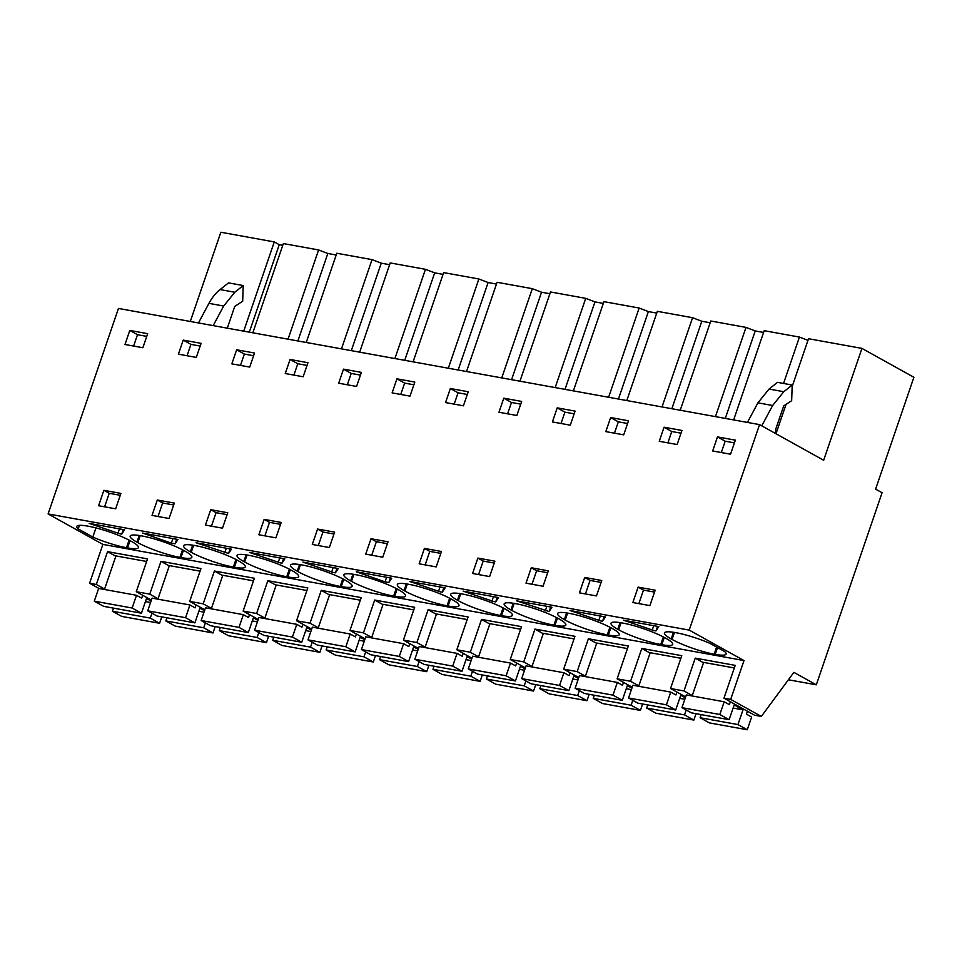 <?xml version="1.0" encoding="UTF-8"?>
<svg xmlns="http://www.w3.org/2000/svg" width="962" height="962" viewBox="0 0 962 962"><rect width="100%" height="100%" fill="white"/><g stroke="black" fill="none" stroke-linecap="round" stroke-linejoin="round"><path stroke-width="1.44" d="M792.171 386.508L808.525 338.72L861.952 348.4L823.652 460.257L759.559 424.615L118.458 308.453L48.1 513.936L102.886 544.396L89.586 583.249L99.05 588.503M190.296 321.464L220.851 232.239L274.278 241.919L243.723 331.144M89.586 583.249L96.32 584.463L104.593 589.069M115.825 556.24L107.552 551.647L147.523 558.886L136.279 591.702L149.747 594.143L158.021 598.749M102.886 544.396L743.999 660.557L730.687 699.41L723.965 698.184L735.196 665.367L695.237 658.128L683.994 690.944L677.272 689.73L670.538 688.503L681.769 655.687L641.81 648.448L630.567 681.264L623.845 680.05L617.111 678.823L628.342 646.007L588.383 638.768L577.152 671.584L570.418 670.37L563.684 669.143L574.927 636.327L534.956 629.088L523.725 661.904L516.991 660.69L510.257 659.463L521.5 626.647L481.529 619.408L470.298 652.224L463.564 651.009L456.83 649.783L468.073 616.967L428.102 609.728L416.871 642.544L410.137 641.329L403.415 640.103L414.646 607.287L374.687 600.047L363.444 632.864L356.71 631.649L349.988 630.423L361.219 597.606L321.26 590.367L310.017 623.184L303.295 621.969L296.561 620.743L307.792 587.926L267.833 580.687L256.589 613.503L249.867 612.289L243.133 611.062L254.365 578.246L214.406 571.007L203.174 603.823L196.44 602.609L189.706 601.382L200.95 568.566L160.979 561.327L149.747 594.143M107.552 551.647L96.32 584.463M48.1 513.936L689.201 630.098L743.999 660.557M79.425 525.348L78.199 528.932A31.578 5.207 -161.1 0 1 76.768 526.442A31.578 5.207 -161.1 0 1 87.662 526.118L88.708 526.31A31.578 5.207 -161.1 0 1 130.832 541.053L131.698 541.534A31.578 5.207 -161.1 0 1 138.432 547.57A31.578 5.207 -161.1 0 1 127.537 547.895L126.491 547.703L129.088 540.115M78.199 528.932L92.833 537.073A31.578 5.207 -161.1 0 0 126.491 547.703M654.076 630.591L623.448 620.189L658.814 626.599L655.976 630.928L654.076 630.591M570.021 610.509L605.387 616.919L602.549 621.248L600.649 620.911L570.021 610.509M463.167 591.149L498.532 597.558L495.707 601.887L493.795 601.551L463.167 591.149M385.04 581.842L356.325 571.789L391.69 578.198L388.852 582.527L386.94 582.19L385.04 581.842L386.604 577.272M353.896 574.362L351.491 581.361A31.578 5.207 -161.1 0 0 393.614 596.103L394.66 596.296A31.578 5.207 -161.1 0 0 405.567 595.971A31.578 5.207 -161.1 0 0 398.821 589.934L397.955 589.453A31.578 5.207 -161.1 0 0 355.844 574.711L354.786 574.518A31.578 5.207 -161.1 0 0 343.891 574.843A31.578 5.207 -161.1 0 0 350.637 580.88L352.922 574.206M351.491 581.361L350.637 580.88M427.429 584.668L445.105 587.878L442.279 592.207L440.368 591.87L409.74 581.469L427.429 584.668M514.165 603.402L511.772 610.401A31.578 5.207 -161.1 0 0 553.896 625.144L554.942 625.336A31.578 5.207 -161.1 0 0 565.836 625.011A31.578 5.207 -161.1 0 0 559.102 618.975L558.237 618.494A31.578 5.207 -161.1 0 0 516.113 603.751L515.067 603.559A31.578 5.207 -161.1 0 0 504.16 603.883A31.578 5.207 -161.1 0 0 510.906 609.92L513.191 603.246M511.772 610.401L510.906 609.92M460.738 593.722L458.345 600.721L457.479 600.24A31.578 5.207 -161.1 0 1 450.745 594.203A31.578 5.207 -161.1 0 1 461.64 593.879L462.686 594.071A31.578 5.207 -161.1 0 1 504.809 608.814L505.675 609.295A31.578 5.207 -161.1 0 1 512.409 615.331A31.578 5.207 -161.1 0 1 501.515 615.656L500.468 615.464L503.066 607.876M458.345 600.721A31.578 5.207 -161.1 0 0 500.468 615.464M302.898 562.109L338.263 568.518L335.425 572.847L333.513 572.51L302.898 562.109M407.311 584.042L404.918 591.041A31.578 5.207 -161.1 0 0 447.041 605.783L448.088 605.976A31.578 5.207 -161.1 0 0 458.994 605.651A31.578 5.207 -161.1 0 0 452.248 599.615L451.382 599.134A31.578 5.207 -161.1 0 0 409.259 584.391L408.213 584.199A31.578 5.207 -161.1 0 0 397.318 584.523A31.578 5.207 -161.1 0 0 404.052 590.56L406.349 583.886M404.918 591.041L404.052 590.56M249.471 552.428L284.836 558.838L281.998 563.167L280.098 562.83L249.471 552.428M193.615 545.322L191.222 552.32L190.356 551.839A31.578 5.207 -161.1 0 1 183.61 545.803A31.578 5.207 -161.1 0 1 194.516 545.478L195.563 545.67A31.578 5.207 -161.1 0 1 237.686 560.413L238.54 560.894A31.578 5.207 -161.1 0 1 245.286 566.931A31.578 5.207 -161.1 0 1 234.391 567.255L233.333 567.063L235.93 559.475M191.222 552.32A31.578 5.207 -161.1 0 0 233.333 567.063M171.332 543.121L142.616 533.068L177.982 539.478L175.144 543.807L173.244 543.47L171.332 543.121L172.895 538.552M140.187 535.642L137.794 542.64L136.929 542.159A31.578 5.207 -161.1 0 1 130.183 536.123A31.578 5.207 -161.1 0 1 141.089 535.798L142.135 535.99A31.578 5.207 -161.1 0 1 184.259 550.733L185.125 551.214A31.578 5.207 -161.1 0 1 191.859 557.251A31.578 5.207 -161.1 0 1 180.964 557.575L179.918 557.383L182.515 549.795M137.794 542.64A31.578 5.207 -161.1 0 0 179.918 557.383M228.571 553.487L196.044 542.748L231.409 549.158L228.571 553.487L230.134 548.929M300.469 564.682L298.064 571.681L297.21 571.2L299.495 564.526M298.064 571.681A31.578 5.207 -161.1 0 0 340.187 586.423L341.245 586.616A31.578 5.207 -161.1 0 0 352.14 586.291A31.578 5.207 -161.1 0 0 345.394 580.254L344.528 579.773A31.578 5.207 -161.1 0 0 302.417 565.031L301.359 564.838A31.578 5.207 -161.1 0 0 290.464 565.163A31.578 5.207 -161.1 0 0 297.21 571.2M247.042 555.002L244.649 562A31.578 5.207 -161.1 0 0 286.76 576.743L287.818 576.935A31.578 5.207 -161.1 0 0 298.713 576.611A31.578 5.207 -161.1 0 0 291.967 570.574L291.101 570.093A31.578 5.207 -161.1 0 0 248.99 555.351L247.931 555.158A31.578 5.207 -161.1 0 0 237.037 555.483A31.578 5.207 -161.1 0 0 243.783 561.519L246.068 554.846M244.649 562L243.783 561.519M549.122 611.567L516.594 600.829L551.96 607.238L549.122 611.567L550.697 607.01M621.019 622.763L618.626 629.761L617.76 629.28L620.045 622.606M618.626 629.761A31.578 5.207 -161.1 0 0 660.738 644.504L661.796 644.696A31.578 5.207 -161.1 0 0 672.691 644.372A31.578 5.207 -161.1 0 0 665.944 638.335L665.079 637.854A31.578 5.207 -161.1 0 0 622.967 623.111L621.909 622.919A31.578 5.207 -161.1 0 0 611.014 623.244A31.578 5.207 -161.1 0 0 617.76 629.28M567.592 613.083L565.199 620.081A31.578 5.207 -161.1 0 0 607.311 634.824L608.369 635.016A31.578 5.207 -161.1 0 0 619.263 634.692A31.578 5.207 -161.1 0 0 612.517 628.655L611.664 628.174A31.578 5.207 -161.1 0 0 569.54 613.431L568.494 613.239A31.578 5.207 -161.1 0 0 557.587 613.564A31.578 5.207 -161.1 0 0 564.333 619.6L566.618 612.926M565.199 620.081L564.333 619.6M124.555 529.797L121.729 534.126L119.817 533.79L89.189 523.388L124.555 529.797M674.446 632.443L672.053 639.441L671.187 638.96A31.578 5.207 -161.1 0 1 664.441 632.924A31.578 5.207 -161.1 0 1 675.336 632.599L676.394 632.792A31.578 5.207 -161.1 0 1 710.04 643.422L724.687 651.563A31.578 5.207 -161.1 0 1 726.118 654.052A31.578 5.207 -161.1 0 1 715.223 654.376L714.165 654.184L716.606 647.065M672.053 639.441A31.578 5.207 -161.1 0 0 714.165 654.184M759.559 424.615L689.201 630.098M124.988 344.492L129.81 330.423L147.679 333.67L142.869 347.727L124.988 344.492M641.377 604.076L632.852 602.537L638.131 587.133L655.17 590.211L649.891 605.615L641.377 604.076M677.128 444.528L659.247 441.293L664.057 427.224L681.938 430.471L677.128 444.528M392.111 392.893L396.933 378.824L414.814 382.07L409.992 396.128L392.111 392.893M486.375 559.631L494.889 561.171L489.622 576.575L472.582 573.496L477.849 558.08L486.375 559.631M432.948 549.951L441.462 551.491L436.195 566.895L419.155 563.816L424.434 548.4L432.948 549.951M498.965 412.253L503.787 398.184L521.657 401.431L516.847 415.488L498.965 412.253M317.58 529.04L334.62 532.13L329.341 547.534L312.301 544.444L317.58 529.04L322.931 532.022L333.97 534.018M445.538 402.573L450.36 388.504L468.241 391.75L463.419 405.808L445.538 402.573M356.565 386.447L338.696 383.213L343.506 369.143L361.387 372.39L356.565 386.447M231.842 363.852L236.652 349.783L254.533 353.03L249.723 367.087L231.842 363.852M169.059 518.494L152.032 515.404L157.299 499.999L174.338 503.09L169.059 518.494M178.415 354.172L183.225 340.103L201.106 343.35L196.296 357.407L178.415 354.172M272.667 520.911L281.193 522.45L275.914 537.854L258.874 534.764L264.153 519.36L272.667 520.911M219.24 511.231L227.766 512.77L222.487 528.174L205.447 525.084L210.726 509.68L219.24 511.231M285.269 373.533L290.079 359.463L307.96 362.71L303.15 376.767L285.269 373.533M371.007 538.72L388.035 541.81L382.768 557.214L365.728 554.124L371.007 538.72L376.358 541.702L387.397 543.698M584.704 577.453L579.425 592.857L596.464 595.935L601.743 580.531L584.704 577.453L590.055 580.423L601.094 582.419M543.037 586.255L526.01 583.176L531.277 567.76L548.316 570.851L543.037 586.255M610.63 417.544L605.819 431.613L623.701 434.848L628.511 420.791L610.63 417.544L618.338 421.837L627.585 423.508M120.911 493.41L115.644 508.814L98.605 505.723L103.872 490.319L120.911 493.41M717.484 436.904L735.365 440.151L730.543 454.208L712.674 450.974L717.484 436.904L725.192 441.197L734.427 442.869M552.392 421.933L557.214 407.864L575.084 411.111L570.274 425.168L552.392 421.933M282.768 245.322L279.257 244.685L274.278 241.919M252.826 332.792L283.369 243.566L318.602 249.952L327.826 253.487L336.195 255.002M306.253 342.472L336.796 253.246L372.029 259.632L381.253 263.167L389.622 264.694M359.668 352.152L390.223 262.927L425.457 269.312L434.68 272.847L443.049 274.374M413.095 361.832L443.65 272.607L478.872 278.992L488.107 282.527L496.476 284.055M466.522 371.524L497.077 282.287L532.299 288.672L541.534 292.207L549.891 293.735M519.949 381.205L550.492 291.967L585.726 298.352L594.961 301.888L603.318 303.415M573.376 390.885L603.92 301.647L639.153 308.032L648.376 311.58L656.745 313.095M626.803 400.565L657.347 311.327L692.58 317.713L701.803 321.26L710.172 322.775M680.23 410.245L710.774 321.007L746.007 327.393L755.23 330.94L763.6 332.455M733.645 419.925L764.201 330.688L799.434 337.073L807.972 340.356M861.952 348.4L913.9 377.284L875.6 489.141L882.082 492.736L816.305 684.824L788.395 679.773M723.965 698.184L754.593 715.223L761.327 716.437L793.878 672.354L816.305 684.824M136.279 591.702L151.383 600.108M169.252 565.921L160.979 561.327M189.706 601.382L204.81 609.788M203.174 603.823L211.448 608.429M222.679 575.601L214.406 571.007M243.133 611.062L258.237 619.468M256.589 613.503L264.863 618.109M276.106 585.281L267.833 580.687M296.561 620.743L311.664 629.148M310.017 623.184L318.29 627.789M329.533 594.961L321.26 590.367M349.988 630.423L365.091 638.828M363.444 632.864L371.717 637.469M382.96 604.641L374.687 600.047M403.415 640.103L418.518 648.508M416.871 642.544L425.144 647.149M436.375 614.321L428.102 609.728M456.83 649.783L471.945 658.188M470.298 652.224L478.571 656.83M489.802 624.001L481.529 619.408M510.257 659.463L525.36 667.868M523.725 661.904L531.998 666.51M543.229 633.693L534.956 629.088M563.684 669.143L578.787 677.549M577.152 671.584L585.425 676.19M596.656 643.374L588.383 638.768M617.111 678.823L632.214 687.229M630.567 681.264L638.84 685.87M650.084 653.054L641.81 648.448M670.538 688.503L685.641 696.909M683.994 690.944L692.267 695.55M703.511 662.734L695.237 658.128M730.687 699.41L761.327 716.437M95.972 527.91L92.833 537.073M655.976 630.928L657.539 626.37M652.164 630.242L653.727 625.673M638.131 587.133L643.482 590.103L654.521 592.099M643.482 590.103L638.852 603.619M590.055 580.423L585.425 593.939M602.549 621.248L604.112 616.69M598.737 620.562L600.3 615.993M477.849 558.08L483.201 561.062L494.24 563.059M483.201 561.062L478.571 574.579M495.707 601.887L497.27 597.33M491.883 601.202L493.446 596.632M376.358 541.702L371.729 555.218M388.852 582.527L390.416 577.97M424.434 548.4L429.773 551.382L440.824 553.378M429.773 551.382L425.156 564.898M442.279 592.207L443.843 587.65M438.468 591.522L440.031 586.952M322.931 532.022L318.302 545.538M335.425 572.847L336.989 568.289M331.613 572.162L333.177 567.592M264.153 519.36L269.504 522.342L280.543 524.338M269.504 522.342L264.875 535.858M281.998 563.167L283.562 558.609M278.186 562.481L279.75 557.912M157.299 499.999L162.65 502.982L173.689 504.978M162.65 502.982L158.021 516.498M175.144 543.807L176.719 539.249M224.759 552.801L226.323 548.232M210.726 509.68L216.077 512.662L227.116 514.658M216.077 512.662L211.448 526.178M545.31 610.882L546.873 606.313M531.277 567.76L536.628 570.743L547.667 572.739M536.628 570.743L531.998 584.259M121.729 534.126L123.292 529.557M117.905 533.441L119.468 528.872M103.872 490.319L109.223 493.302L120.262 495.298M109.223 493.302L104.593 506.818M133.622 346.055L137.506 334.704L146.753 336.387M129.81 330.423L137.506 334.704M667.881 442.857L671.765 431.517L681.012 433.189M664.057 427.224L671.765 431.517M400.757 394.456L404.641 383.116L413.876 384.788M396.933 378.824L404.641 383.116M507.599 413.816L511.483 402.477L520.731 404.148M503.787 398.184L511.483 402.477M454.184 404.136L458.068 392.797L467.304 394.468M450.36 388.504L458.068 392.797M347.33 384.776L351.214 373.424L360.449 375.108M343.506 369.143L351.214 373.424M240.476 365.416L244.36 354.064L253.607 355.748M236.652 349.783L244.36 354.064M187.049 355.736L190.933 344.384L200.18 346.067M183.225 340.103L190.933 344.384M293.903 375.096L297.787 363.744L307.034 365.428M290.079 359.463L297.787 363.744M614.453 433.177L618.338 421.837M721.308 452.537L725.192 441.197M561.026 423.496L564.91 412.157L574.158 413.828M557.214 407.864L564.91 412.157M775.997 433.754L786.062 404.353M799.434 337.073L783.549 383.453M725.288 418.41L755.23 330.94M746.007 327.393L715.451 416.618M671.861 408.718L701.803 321.26M692.58 317.713L662.024 406.938M618.434 399.038L648.376 311.58M639.153 308.032L608.609 397.258M565.007 389.357L594.961 301.888M585.726 298.352L555.182 387.578M511.58 379.677L541.534 292.207M532.299 288.672L501.755 377.898M458.152 369.997L488.107 282.527M478.872 278.992L448.328 368.218M404.737 360.317L434.68 272.847M425.457 269.312L394.901 358.537M351.31 350.637L381.253 263.167M372.029 259.632L341.474 348.857M297.883 340.957L327.826 253.487M318.602 249.952L288.047 339.177M249.302 332.155L279.257 244.685M775.372 433.405L775.793 429.016L783.717 405.88L791.654 400.709L792.219 385.028L777.5 382.359L769.059 389.045L757.924 402.837L747.438 422.414M792.219 385.028L783.789 391.714L772.642 405.507L761.76 425.841M227.285 328.174L234.74 306.409L242.677 301.238L243.242 285.558L234.812 292.244L220.082 289.574A43.062 28.752 -79.7 0 0 208.946 303.367L198.461 322.943M208.946 303.367L223.665 306.036L234.812 292.244M223.665 306.036L213.179 325.613M243.242 285.558L228.523 282.888L220.082 289.574M94.288 601.154L103.595 606.337L141.462 613.203L132.143 608.02L94.288 601.154L98.641 588.431L136.508 595.298L132.143 608.02M146.633 561.471L115.945 555.916L104.449 589.49M113.48 608.128L112.41 611.231L121.729 616.414L159.584 623.28L161.772 616.882M136.508 595.298L141.679 598.172L142.677 595.262M112.41 611.231L150.276 618.097L159.584 623.28M145.442 601.575L150.565 602.501M151.948 613.191L150.276 618.097M141.462 613.203L146.501 598.46L151.082 601.01M147.715 610.834L157.022 616.017L194.889 622.883L185.57 617.7L147.715 610.834L152.068 598.111L189.935 604.978L185.57 617.7M200.06 571.151L169.372 565.596L157.876 599.17M166.907 617.808L165.837 620.923L175.156 626.094L213.011 632.96L215.199 626.563M189.935 604.978L195.106 607.852L196.104 604.942M165.837 620.923L203.703 627.777L213.011 632.96M198.869 611.255L203.992 612.181M205.375 622.871L203.703 627.777M194.889 622.883L199.928 608.14L204.509 610.69M201.142 620.514L210.45 625.697L248.316 632.563L238.997 627.38L201.142 620.514L205.495 607.792L243.35 614.658L238.997 627.38M253.487 580.832L222.787 575.276L211.303 608.85M220.322 627.489L219.264 630.603L228.571 635.774L266.438 642.64L268.626 636.243M243.35 614.658L248.533 617.532L249.531 614.622M219.264 630.603L257.119 637.457L266.438 642.64M252.297 620.935L257.419 621.861M258.802 632.551L257.119 637.457M248.316 632.563L253.355 617.82L257.936 620.37M254.569 630.194L263.877 635.377L301.731 642.243L292.424 637.06L254.569 630.194L258.922 617.472L296.777 624.338L292.424 637.06M306.914 590.512L276.214 584.956L264.718 618.53M273.749 637.169L272.691 640.283L281.998 645.454L319.865 652.32L322.054 645.923M296.777 624.338L301.96 627.212L302.958 624.302M272.691 640.283L310.546 647.137L319.865 652.32M305.712 630.615L310.846 631.541M312.229 642.231L310.546 647.137M301.731 642.243L306.782 627.501L311.351 630.05M307.984 639.874L317.304 645.057L355.158 651.923L345.851 646.741L307.984 639.874L312.349 627.152L350.204 634.018L345.851 646.741M360.329 600.192L329.641 594.636L318.145 628.21M327.176 646.849L326.118 649.963L335.425 655.134L373.292 662L375.481 655.603M350.204 634.018L355.387 636.892L356.385 633.982M326.118 649.963L363.973 656.818L373.292 662M359.139 640.295L364.273 641.221M365.656 651.911L363.973 656.818M355.158 651.923L360.209 637.181L364.778 639.73M361.411 649.554L370.731 654.737L408.585 661.603L399.278 656.421L361.411 649.554L365.776 636.832L403.631 643.698L399.278 656.421M413.756 609.872L383.068 604.316L371.572 637.89M380.603 656.529L379.545 659.643L388.852 664.814L426.707 671.68L428.908 665.283M403.631 643.698L408.814 646.572L409.8 643.662M379.545 659.643L417.4 666.498L426.707 671.68M412.566 649.975L417.7 650.901M419.083 661.591L417.4 666.498M408.585 661.603L413.636 646.861L418.205 649.41M414.838 659.235L424.158 664.417L462.013 671.284L452.705 666.101L414.838 659.235L419.192 646.512L457.058 653.378L452.705 666.101M467.183 619.552L436.495 613.996L425 647.57M434.03 666.209L432.96 669.324L442.279 674.494L480.134 681.361L482.323 674.963M457.058 653.378L462.229 656.252L463.227 653.342M432.96 669.324L470.827 676.178L480.134 681.361M465.993 659.655L471.115 660.581M472.498 671.272L470.827 676.178M462.013 671.284L467.063 656.541L471.633 659.09M468.266 668.915L477.573 674.097L515.44 680.964L506.12 675.781L468.266 668.915L472.619 656.192L510.485 663.058L506.12 675.781M520.61 629.232L489.923 623.677L478.427 657.25M487.457 675.889L486.387 679.004L495.707 684.174L533.561 691.041L535.75 684.643M510.485 663.058L515.656 665.932L516.654 663.022M486.387 679.004L524.254 685.858L533.561 691.041M519.42 669.336L524.543 670.261M525.925 680.952L524.254 685.858M515.44 680.964L520.478 666.221L525.06 668.77M521.693 678.607L531 683.778L568.867 690.644L559.547 685.461L521.693 678.607L526.046 665.872L563.912 672.739L559.547 685.461M574.037 638.912L543.35 633.357L531.854 666.931M540.885 685.569L539.814 688.684L549.134 693.855L586.988 700.721L589.177 694.323M563.912 672.739L569.083 675.613L570.081 672.703M539.814 688.684L577.681 695.538L586.988 700.721M572.847 679.016L577.97 679.942M579.352 690.632L577.681 695.538M568.867 690.644L573.905 675.901L578.487 678.451M575.12 688.287L584.427 693.458L622.294 700.324L612.974 695.141L575.12 688.287L579.473 675.552L617.339 682.419L612.974 695.141M627.464 648.592L596.765 643.037L585.281 676.611M594.312 695.249L593.241 698.364L602.549 703.535L640.415 710.401L642.604 704.004M617.339 682.419L622.51 685.293L623.508 682.383M593.241 698.364L631.096 705.218L640.415 710.401M626.274 688.696L631.397 689.622M632.78 700.312L631.096 705.218M622.294 700.324L627.332 685.581L631.914 688.131M628.547 697.967L637.854 703.138L675.709 710.004L666.401 704.821L628.547 697.967L632.9 685.233L670.754 692.099L666.401 704.821M680.892 658.273L650.192 652.717L638.696 686.291M647.727 704.93L646.668 708.044L655.976 713.215L693.842 720.081L696.031 713.684M670.754 692.099L675.937 694.973L676.935 692.063M646.668 708.044L684.523 714.898L693.842 720.081M679.689 698.376L684.824 699.302M686.207 710.004L684.523 714.898M675.709 710.004L680.759 695.261L685.329 697.811M681.962 707.647L691.281 712.818L729.136 719.684L719.829 714.501L681.962 707.647L686.327 694.913L724.182 701.779L719.829 714.501M734.307 667.953L703.619 662.397L692.123 695.971M701.154 714.61L700.096 717.724L709.403 722.895L747.27 729.761L751.623 717.027L746.44 714.153L747.438 711.243M724.182 701.779L729.364 704.653L730.362 701.743M700.096 717.724L737.95 724.578L747.27 729.761M733.116 708.056L743.001 709.848L737.95 724.578M729.136 719.684L734.186 704.942L743.001 709.848M130.026 540.62L127.537 547.895M393.614 596.103L396.212 588.516M397.162 589.021L394.66 596.296M557.431 618.061L554.942 625.336M553.896 625.144L556.493 617.556M504.004 608.381L501.515 615.656M457.479 600.24L459.764 593.566M447.041 605.783L449.639 598.196M450.589 598.701L448.088 605.976M236.88 559.98L234.391 567.255M190.356 551.839L192.64 545.165M183.453 550.3L180.964 557.575M136.929 542.159L139.213 535.485M343.735 579.34L341.245 586.616M340.187 586.423L342.785 578.835M290.308 569.66L287.818 576.935M286.76 576.743L289.358 569.155M664.285 637.421L661.796 644.696M660.738 644.504L663.335 636.916M607.311 634.824L609.908 627.236M610.858 627.741L608.369 635.016M717.544 647.594L715.223 654.376M673.472 632.287L671.187 638.96M757.924 402.837L772.642 405.507M769.059 389.045L783.789 391.714"/></g></svg>

